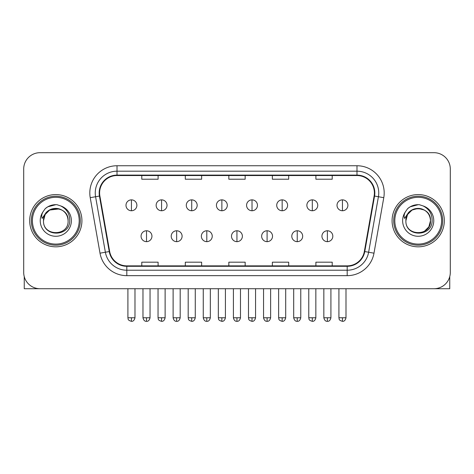 <?xml version="1.0" encoding="UTF-8"?>
<svg xmlns="http://www.w3.org/2000/svg" width="474" height="474" viewBox="0 0 474 474"><rect width="100%" height="100%" fill="white"/><g stroke="black" fill="none" stroke-linecap="round" stroke-linejoin="round"><path stroke-width="0.71" d="M29.684 220.7A26.117 26.117 0 0 0 55.802 246.824A26.117 26.117 0 0 0 81.925 220.7A26.117 26.117 0 0 0 55.802 194.583A26.117 26.117 0 0 0 29.684 220.7A26.117 26.117 0 0 0 55.802 246.824A26.117 26.117 0 0 0 81.925 220.7A26.117 26.117 0 0 0 55.802 194.583A26.117 26.117 0 0 0 29.684 220.7M392.075 220.7A26.117 26.117 0 0 0 418.198 246.824A26.117 26.117 0 0 0 444.316 220.7A26.117 26.117 0 0 0 418.198 194.583A26.117 26.117 0 0 0 392.075 220.7A26.117 26.117 0 0 0 418.198 246.824A26.117 26.117 0 0 0 444.316 220.7A26.117 26.117 0 0 0 418.198 194.583A26.117 26.117 0 0 0 392.075 220.7M99.605 192.954A17.414 17.414 0 0 1 117.019 175.54L356.981 175.54A17.414 17.414 0 0 1 374.128 195.975L364.34 251.475A17.414 17.414 0 0 1 347.193 265.867L126.807 265.867A17.414 17.414 0 0 1 109.66 251.475L99.872 195.975A17.414 17.414 0 0 1 99.605 192.954M99.173 192.954A17.846 17.846 0 0 0 99.445 196.052L109.227 251.552A17.846 17.846 0 0 0 126.807 266.299L347.193 266.299A17.846 17.846 0 0 0 364.773 251.552L374.555 196.052A17.846 17.846 0 0 0 356.981 175.107L117.019 175.107A17.846 17.846 0 0 0 99.173 192.954M90.226 197.676A27.208 27.208 0 0 1 117.019 165.746L356.981 165.746A27.208 27.208 0 0 1 383.774 197.676L373.986 253.181A27.208 27.208 0 0 1 347.193 275.661L126.807 275.661A27.208 27.208 0 0 1 100.014 253.181L90.226 197.676L95.582 196.734A21.763 21.763 0 0 1 117.019 171.185L356.981 171.185A21.763 21.763 0 0 1 378.418 196.734L368.63 252.233A21.763 21.763 0 0 1 347.193 270.221L126.807 270.221A21.763 21.763 0 0 1 105.37 252.233L95.582 196.734A21.763 21.763 0 0 1 95.256 192.954M450.3 169.011A16.323 16.323 0 0 0 433.977 152.687L40.023 152.687A16.323 16.323 0 0 0 23.7 169.011L23.7 272.396A16.323 16.323 0 0 0 40.023 288.719L433.977 288.719A16.323 16.323 0 0 0 450.3 272.396L450.3 169.011L450.3 272.396M228.835 175.54L228.835 179.225L245.165 179.225L245.165 175.54M185.31 175.54L185.31 179.225L201.634 179.225L201.634 175.54M141.779 175.54L141.779 179.225L158.103 179.225L158.103 175.54M272.366 175.54L272.366 179.225L288.69 179.225L288.69 175.54M315.897 175.54L315.897 179.225L332.221 179.225L332.221 175.54M245.165 265.867L245.165 262.181L228.835 262.181L228.835 265.867M201.634 265.867L201.634 262.181L185.31 262.181L185.31 265.867M158.103 265.867L158.103 262.181L141.779 262.181L141.779 265.867M288.69 265.867L288.69 262.181L272.366 262.181L272.366 265.867M332.221 265.867L332.221 262.181L315.897 262.181L315.897 265.867M23.7 169.011L23.7 272.396M433.977 152.687L40.023 152.687M40.023 288.719L433.977 288.719M131.44 199.862A5.439 5.439 0 0 0 125.995 205.307A5.439 5.439 0 0 0 131.44 210.746A5.439 5.439 0 0 0 136.879 205.307A5.439 5.439 0 0 0 131.44 199.862L131.44 210.746A5.439 5.439 0 0 0 136.879 205.307A5.439 5.439 0 0 0 131.44 199.862M146.513 230.767A5.439 5.439 0 0 0 141.068 236.212A5.439 5.439 0 0 0 146.513 241.651A5.439 5.439 0 0 0 151.953 236.212A5.439 5.439 0 0 0 146.513 230.767L146.513 241.651A5.439 5.439 0 0 0 151.953 236.212A5.439 5.439 0 0 0 146.513 230.767M161.581 199.862A5.439 5.439 0 0 0 156.142 205.307A5.439 5.439 0 0 0 161.581 210.746A5.439 5.439 0 0 0 167.026 205.307A5.439 5.439 0 0 0 161.581 199.862L161.581 210.746A5.439 5.439 0 0 0 167.026 205.307A5.439 5.439 0 0 0 161.581 199.862M191.727 199.862A5.439 5.439 0 0 0 186.288 205.307A5.439 5.439 0 0 0 191.727 210.746A5.439 5.439 0 0 0 197.172 205.307A5.439 5.439 0 0 0 191.727 199.862L191.727 210.746A5.439 5.439 0 0 0 197.172 205.307A5.439 5.439 0 0 0 191.727 199.862M221.873 199.862A5.439 5.439 0 0 0 216.434 205.307A5.439 5.439 0 0 0 221.873 210.746A5.439 5.439 0 0 0 227.313 205.307A5.439 5.439 0 0 0 221.873 199.862L221.873 210.746A5.439 5.439 0 0 0 227.313 205.307A5.439 5.439 0 0 0 221.873 199.862M252.02 199.862A5.439 5.439 0 0 0 246.575 205.307A5.439 5.439 0 0 0 252.02 210.746A5.439 5.439 0 0 0 257.459 205.307A5.439 5.439 0 0 0 252.02 199.862L252.02 210.746A5.439 5.439 0 0 0 257.459 205.307A5.439 5.439 0 0 0 252.02 199.862M176.654 230.767A5.439 5.439 0 0 0 171.215 236.212A5.439 5.439 0 0 0 176.654 241.651A5.439 5.439 0 0 0 182.099 236.212A5.439 5.439 0 0 0 176.654 230.767L176.654 241.651A5.439 5.439 0 0 0 182.099 236.212A5.439 5.439 0 0 0 176.654 230.767M206.8 230.767A5.439 5.439 0 0 0 201.361 236.212A5.439 5.439 0 0 0 206.8 241.651A5.439 5.439 0 0 0 212.239 236.212A5.439 5.439 0 0 0 206.8 230.767L206.8 241.651A5.439 5.439 0 0 0 212.239 236.212A5.439 5.439 0 0 0 206.8 230.767M236.947 230.767A5.439 5.439 0 0 0 231.502 236.212A5.439 5.439 0 0 0 236.947 241.651A5.439 5.439 0 0 0 242.386 236.212A5.439 5.439 0 0 0 236.947 230.767L236.947 241.651A5.439 5.439 0 0 0 242.386 236.212A5.439 5.439 0 0 0 236.947 230.767M24.245 276.573L24.245 288.719L87.364 288.719M449.755 276.573L449.755 288.719L386.636 288.719M80.29 220.7A24.488 24.488 0 0 0 55.802 196.218A24.488 24.488 0 0 0 31.32 220.7A24.488 24.488 0 0 0 55.802 245.188A24.488 24.488 0 0 0 80.29 220.7M79.199 220.7A23.398 23.398 0 0 0 55.802 197.308A23.398 23.398 0 0 0 32.404 220.7A23.398 23.398 0 0 0 55.802 244.098A23.398 23.398 0 0 0 79.199 220.7M44.07 217.003L43.49 220.7C42.814 237.409 69.838 237.107 69.749 220.7C69.796 213.916 66.769 208.987 60.666 205.917L56.987 204.709C52.549 204.442 48.638 205.746 45.255 208.619L43.039 211.795C41.688 214.076 41.392 216.292 42.15 218.437L46.114 212.565C49.806 208.868 54.196 207.653 59.291 208.91A12.3 12.3 0 0 0 44.07 217.003M59.291 208.91C64.784 210.865 67.723 214.793 68.102 220.7C68.86 236.573 42.749 236.573 43.501 220.7C42.749 204.833 68.86 204.833 68.102 220.7C68.86 236.573 42.749 236.573 43.501 220.7C42.749 204.833 68.86 204.833 68.102 220.7C68.86 236.573 42.749 236.573 43.501 220.7C42.749 204.833 68.86 204.833 68.102 220.7C68.86 236.573 42.749 236.573 43.501 220.7C42.749 204.833 68.86 204.833 68.102 220.7C68.86 204.833 42.749 204.833 43.501 220.7C42.749 204.833 68.86 204.833 68.102 220.7C68.86 204.833 42.749 204.833 43.501 220.7L45.149 214.55L49.651 210.053L59.297 208.91L49.651 210.053L45.149 214.55L43.501 220.7C42.749 204.833 68.86 204.833 68.102 220.7C68.86 204.833 42.749 204.833 43.501 220.7M57.064 232.941L56.673 232.971M45.291 208.59L47.785 206.812L55.932 204.661L47.785 206.812L45.291 208.59L47.785 206.812L55.932 204.661L47.785 206.812L45.291 208.59L47.785 206.812L55.932 204.661L47.785 206.812L45.291 208.59L47.785 206.812L55.932 204.661L47.785 206.812L45.291 208.59L47.785 206.812L55.932 204.661L47.785 206.812L45.291 208.59L47.785 206.812L55.932 204.661L47.785 206.812L45.291 208.59L47.785 206.812L55.932 204.661M442.68 220.7A24.488 24.488 0 0 0 418.198 196.218A24.488 24.488 0 0 0 393.71 220.7A24.488 24.488 0 0 0 418.198 245.188A24.488 24.488 0 0 0 442.68 220.7M441.596 220.7A23.398 23.398 0 0 0 418.198 197.308A23.398 23.398 0 0 0 394.801 220.7A23.398 23.398 0 0 0 418.198 244.098A23.398 23.398 0 0 0 441.596 220.7M406.467 217.003L405.88 220.7C405.205 237.409 432.229 237.107 432.14 220.7C432.193 213.916 429.166 208.987 423.057 205.917L419.377 204.709C414.946 204.442 411.035 205.746 407.652 208.619L405.43 211.795C404.079 214.076 403.783 216.292 404.541 218.437L408.505 212.565C412.196 208.868 416.587 207.653 421.682 208.91A12.3 12.3 0 0 0 406.467 217.003L405.898 220.7L407.545 214.55L412.048 210.053L418.198 208.4L424.349 210.053L418.198 208.4L412.048 210.053L407.545 214.55L405.898 220.7L407.545 214.55L412.048 210.053L418.198 208.4L424.349 210.053L418.198 208.4L412.048 210.053L407.545 214.55L405.898 220.7C405.14 204.833 431.251 204.833 430.499 220.7L428.851 226.856L424.349 231.353M424.349 210.053L421.682 208.91C427.175 210.865 430.114 214.793 430.499 220.7C431.251 236.573 405.14 236.573 405.898 220.7C405.14 204.833 431.251 204.833 430.499 220.7C431.251 236.573 405.14 236.573 405.898 220.7C405.14 204.833 431.251 204.833 430.499 220.7C431.251 236.573 405.14 236.573 405.898 220.7C405.14 204.833 431.251 204.833 430.499 220.7C431.251 236.573 405.14 236.573 405.898 220.7L407.545 214.55L412.048 210.053L418.198 208.4L424.349 210.053L418.198 208.4L412.048 210.053L407.545 214.55L405.898 220.7L407.545 214.55L412.048 210.053M419.454 232.941L419.069 232.971M407.681 208.59L410.176 206.812L418.323 204.661L410.176 206.812L407.681 208.59L410.176 206.812L418.323 204.661L410.176 206.812L407.681 208.59L410.176 206.812L418.323 204.661L410.176 206.812L407.681 208.59L410.176 206.812L418.323 204.661L410.176 206.812L407.681 208.59L410.176 206.812L418.323 204.661L410.176 206.812L407.681 208.59L410.176 206.812L418.323 204.661L410.176 206.812L407.681 208.59L410.176 206.812L418.323 204.661M282.16 199.862A5.439 5.439 0 0 0 276.721 205.307A5.439 5.439 0 0 0 282.16 210.746A5.439 5.439 0 0 0 287.605 205.307A5.439 5.439 0 0 0 282.16 199.862L282.16 210.746A5.439 5.439 0 0 0 287.605 205.307A5.439 5.439 0 0 0 282.16 199.862M312.307 199.862A5.439 5.439 0 0 0 306.868 205.307A5.439 5.439 0 0 0 312.307 210.746A5.439 5.439 0 0 0 317.752 205.307A5.439 5.439 0 0 0 312.307 199.862L312.307 210.746A5.439 5.439 0 0 0 317.752 205.307A5.439 5.439 0 0 0 312.307 199.862M342.453 199.862A5.439 5.439 0 0 0 337.014 205.307A5.439 5.439 0 0 0 342.453 210.746A5.439 5.439 0 0 0 347.892 205.307A5.439 5.439 0 0 0 342.453 199.862L342.453 210.746A5.439 5.439 0 0 0 347.892 205.307A5.439 5.439 0 0 0 342.453 199.862M267.093 230.767A5.439 5.439 0 0 0 261.648 236.212A5.439 5.439 0 0 0 267.093 241.651A5.439 5.439 0 0 0 272.532 236.212A5.439 5.439 0 0 0 267.093 230.767L267.093 241.651A5.439 5.439 0 0 0 272.532 236.212A5.439 5.439 0 0 0 267.093 230.767M297.234 230.767A5.439 5.439 0 0 0 291.794 236.212A5.439 5.439 0 0 0 297.234 241.651A5.439 5.439 0 0 0 302.679 236.212A5.439 5.439 0 0 0 297.234 230.767L297.234 241.651A5.439 5.439 0 0 0 302.679 236.212A5.439 5.439 0 0 0 297.234 230.767M327.38 230.767A5.439 5.439 0 0 0 321.941 236.212A5.439 5.439 0 0 0 327.38 241.651A5.439 5.439 0 0 0 332.819 236.212A5.439 5.439 0 0 0 327.38 230.767L327.38 241.651A5.439 5.439 0 0 0 332.819 236.212A5.439 5.439 0 0 0 327.38 230.767M356.981 165.746L356.981 175.107M95.582 196.734L99.445 196.052M126.807 275.661L126.807 266.299M347.193 266.299L347.193 275.661M364.773 251.552L373.986 253.181M100.014 253.181L109.227 251.552M374.555 196.052L383.774 197.676M117.019 165.746L117.019 175.107M131.44 317.776L127.903 317.776C128.401 318.872 127.145 320.116 131.44 321.313L131.44 317.776L134.977 317.776L134.977 288.719M146.513 317.776L142.976 317.776C143.592 320.3 144.771 321.479 146.513 321.313L146.513 317.776L150.045 317.776L150.045 288.719M161.581 317.776L158.043 317.776C158.547 318.872 157.291 320.116 161.581 321.313L161.581 317.776L165.118 317.776L165.118 288.719M191.727 317.776L188.19 317.776C188.693 318.872 187.437 320.116 191.727 321.313L191.727 317.776L195.264 317.776L195.264 288.719M221.873 317.776L218.336 317.776C218.834 318.872 217.578 320.116 221.873 321.313L221.873 317.776L225.411 317.776L225.411 288.719M252.02 317.776L248.483 317.776C248.98 318.872 247.724 320.116 252.02 321.313L252.02 317.776L255.557 317.776L255.557 288.719M176.654 317.776L173.117 317.776C173.739 320.3 174.918 321.479 176.654 321.313L176.654 317.776L180.191 317.776L180.191 288.719M206.8 317.776L203.263 317.776C203.879 320.3 205.058 321.479 206.8 321.313L206.8 317.776L210.338 317.776L210.338 288.719M236.947 317.776L233.409 317.776C234.026 320.3 235.205 321.479 236.947 321.313L236.947 317.776L240.484 317.776L240.484 288.719M43.039 211.795A15.565 15.565 0 0 0 55.802 236.271A15.565 15.565 0 0 0 60.666 205.917M405.43 211.795A15.565 15.565 0 0 0 418.198 236.271A15.565 15.565 0 0 0 423.057 205.917M282.16 317.776L278.629 317.776C279.127 318.872 277.871 320.116 282.16 321.313L282.16 317.776L285.698 317.776L285.698 288.719M312.307 317.776L308.77 317.776C309.273 318.872 308.017 320.116 312.307 321.313L312.307 317.776L315.844 317.776L315.844 288.719M342.453 317.776L338.916 317.776C339.414 318.872 338.158 320.116 342.453 321.313L342.453 317.776L345.99 317.776L345.99 288.719M267.093 317.776L263.556 317.776C264.172 320.3 265.351 321.479 267.093 321.313L267.093 317.776L270.63 317.776L270.63 288.719M297.234 317.776L293.696 317.776C294.318 320.3 295.498 321.479 297.234 321.313L297.234 317.776L300.771 317.776L300.771 288.719M327.38 317.776L323.843 317.776C324.459 320.3 325.638 321.479 327.38 321.313L327.38 317.776L330.917 317.776L330.917 288.719M127.903 317.776L127.903 288.719M134.977 317.776C134.355 320.3 133.176 321.479 131.44 321.313M142.976 317.776L142.976 288.719M150.045 317.776C149.429 320.3 148.249 321.479 146.513 321.313M158.043 317.776L158.043 288.719M165.118 317.776C164.502 320.3 163.323 321.479 161.581 321.313M188.19 317.776L188.19 288.719M195.264 317.776C194.648 320.3 193.469 321.479 191.727 321.313M218.336 317.776L218.336 288.719M225.411 317.776C224.794 320.3 223.615 321.479 221.873 321.313M248.483 317.776L248.483 288.719M255.557 317.776C254.935 320.3 253.756 321.479 252.02 321.313M173.117 317.776L173.117 288.719M180.191 317.776C179.575 320.3 178.396 321.479 176.654 321.313M203.263 317.776L203.263 288.719M210.338 317.776C209.721 320.3 208.542 321.479 206.8 321.313M233.409 317.776L233.409 288.719M240.484 317.776C239.868 320.3 238.689 321.479 236.947 321.313M278.629 317.776L278.629 288.719M285.698 317.776C285.081 320.3 283.902 321.479 282.16 321.313M308.77 317.776L308.77 288.719M315.844 317.776C315.228 320.3 314.049 321.479 312.307 321.313M338.916 317.776L338.916 288.719M345.99 317.776C345.374 320.3 344.195 321.479 342.453 321.313M263.556 317.776L263.556 288.719M270.63 317.776C270.008 320.3 268.829 321.479 267.093 321.313M293.696 317.776L293.696 288.719M300.771 317.776C300.155 320.3 298.976 321.479 297.234 321.313M323.843 317.776L323.843 288.719M330.917 317.776C330.301 320.3 329.122 321.479 327.38 321.313"/></g></svg>
